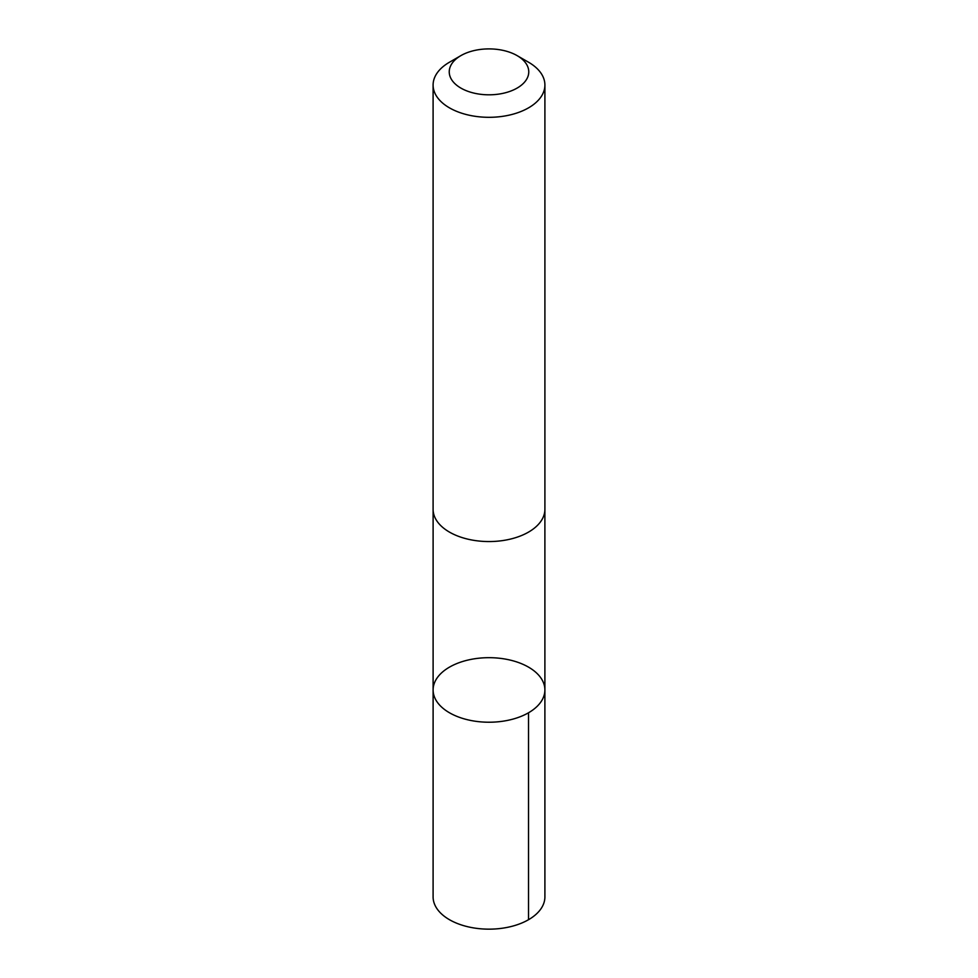 <?xml version="1.0" encoding="UTF-8"?>
<svg xmlns="http://www.w3.org/2000/svg" width="978" height="978" viewBox="0 0 978 978"><rect width="100%" height="100%" fill="white"/><g stroke="black" fill="none" stroke-linecap="round" stroke-linejoin="round"><path stroke-width="1.47" d="M433.498 693.769A55.893 32.274 180 0 1 433.107 689.942A55.893 32.274 180 0 1 489 657.681A55.893 32.274 180 0 1 544.893 689.942A55.893 32.274 180 0 1 492.313 722.167A55.893 32.274 180 0 1 433.498 693.769A55.893 32.274 180 0 1 433.107 689.942L433.095 896.887A55.905 32.274 0 0 0 433.486 900.701A55.905 32.274 0 0 0 492.313 929.1A55.905 32.274 0 0 0 544.905 896.887L544.893 689.942A55.893 32.274 180 0 1 492.313 722.167A55.893 32.274 180 0 1 433.498 693.769M460.882 55.624L449.477 62.213A55.905 32.274 0 0 0 433.095 85.037L433.095 509.281A55.905 32.274 0 0 0 489 541.555A55.905 32.274 0 0 0 544.905 509.281L544.905 85.037A55.905 32.274 0 0 0 544.514 81.223A55.905 32.274 0 0 0 528.523 62.213L517.117 55.624A39.768 22.959 0 0 0 460.882 55.624A39.768 22.959 0 0 0 475.98 93.546A39.768 22.959 0 0 0 528.487 69.145A39.768 22.959 0 0 0 517.117 55.624M433.095 85.037A55.905 32.274 0 0 0 489 117.311A55.905 32.274 0 0 0 544.905 85.037M528.523 712.766L528.523 919.699M433.107 509.929L433.107 689.942M544.893 509.929L544.893 689.942"/></g></svg>
